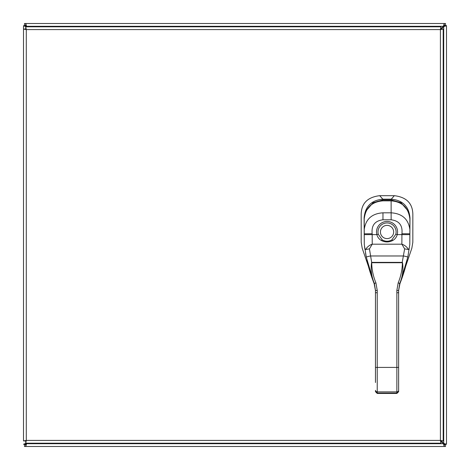<?xml version="1.0" encoding="UTF-8"?>
<svg xmlns="http://www.w3.org/2000/svg" width="470" height="470" viewBox="0 0 470 470"><rect width="100%" height="100%" fill="white"/><g stroke="black" fill="none" stroke-linecap="round" stroke-linejoin="round"><path stroke-width="0.7" d="M25.456 444.25L23.5 444.25L25.456 444.25L26.285 443.469A1.798 1.798 0 0 1 26.531 443.715L25.75 444.544L25.75 446.5L445.519 446.5L445.519 444.544L444.25 444.544L443.469 443.715A1.798 1.798 0 0 1 443.715 443.469L444.544 444.25L446.5 444.25L446.5 25.615L444.544 25.615L443.715 26.531A1.798 1.798 0 0 1 443.469 26.285L444.25 25.456L444.25 23.5L24.481 23.5L24.481 25.456L25.75 25.456L26.531 26.285A1.798 1.798 0 0 1 26.285 26.531L25.456 25.75L23.5 25.75L23.5 440.948L26.285 440.413L25.75 443.192L440.948 443.192L440.413 440.413L443.192 440.948L443.192 29.052L440.413 29.587L440.948 26.808L25.75 26.808L26.285 29.587L23.5 29.052L25.456 29.052L26.285 29.587L440.413 29.587L440.948 28.764L440.948 26.808M26.285 26.808L23.5 25.75L25.456 25.75M25.75 25.456L25.75 23.5L26.573 26.285L443.427 26.285L444.25 23.5L445.519 23.5L445.519 25.456L444.25 25.456M444.544 25.75L446.5 25.75L443.715 26.573L443.715 443.427L446.5 444.25L444.544 444.25M444.25 444.544L444.25 446.5L443.427 443.715L26.573 443.715L25.75 446.5L24.481 446.5L24.481 444.544L25.75 444.544M23.5 444.25L26.285 443.192M27.096 26.808L26.573 26.285M443.427 26.285L440.649 29.058M440.942 29.352L443.715 26.573M443.715 443.427L440.942 440.649M26.573 443.715L27.096 443.192M440.649 440.942L443.427 443.715M23.5 440.948L25.456 440.948L26.285 440.413L25.75 441.236L25.75 443.192M440.948 443.192L440.948 441.236L440.413 440.413L441.236 440.948L443.192 440.948M443.192 29.052L441.236 29.052L440.413 29.587L440.413 440.413L26.285 440.413L26.285 29.587L25.75 28.764L25.75 26.808M364.221 229.495C365.731 219.079 371.981 213.521 382.974 212.816L391.128 212.816C402.132 213.545 408.377 219.102 409.875 229.495L409.811 244.476L407.796 257.178L399.935 283.674L398.63 290.501L398.63 292.734L396.862 292.722L396.85 290.472L398.166 282.881C400.881 276.366 402.285 269.645 402.373 262.718L371.723 262.718L371.882 262.372L402.214 262.372L404.647 248.871L401.862 244.183L401.921 233.749C402.814 225.465 399.218 220.812 391.14 219.796L382.962 219.796C374.878 220.8 371.282 225.459 372.17 233.766L372.228 244.183L369.444 248.871L371.723 262.718C371.811 269.633 373.209 276.354 375.93 282.881L377.24 290.472L377.234 292.722L375.465 292.734L375.465 290.501L374.155 283.674L366.3 257.178L364.285 244.476L364.215 219.226M366.271 257.037L365.525 253.042M364.926 249.312L364.491 246.192M391.14 219.796L391.128 200.855L382.956 200.849C371.758 201.753 365.513 207.781 364.215 218.938C364.221 209.473 372.734 200.238 382.956 200.755L391.128 200.761C402.203 201.554 408.454 207.611 409.875 218.938C408.595 207.799 402.349 201.771 391.128 200.855M409.881 219.361L409.875 218.938L409.881 219.361M409.881 219.237L409.875 229.495M407.654 210.425L401.016 202.729L391.257 199.944L382.856 199.944L373.062 202.74L366.43 210.442M405.598 266.566L411.843 248.207L412.83 242.25L412.842 214.132C412.566 203.304 406.403 197.159 394.353 195.679L379.678 195.679C367.628 197.153 361.465 203.304 361.189 214.132L361.201 242.25L362.206 248.26L368.509 266.608M394.353 195.679L391.252 199.168C402.761 200.22 409 206.5 409.987 218.01L409.811 243.724M364.279 243.748L364.109 218.004C365.084 206.495 371.335 200.214 382.862 199.168L382.856 199.944M379.678 195.679L382.862 199.168L391.252 199.168L391.257 199.944M375.465 382.498L375.465 292.804M375.465 367.135L375.465 381.017M375.465 391.539L375.465 390.347A1.768 1.533 180 0 0 377.234 391.88L377.234 393.067L375.465 391.539M392.644 240.558A1.586 0.4 -121.1 0 0 391.827 239.917A9.253 9.253 0 0 1 382.269 239.917C385.453 241.674 388.637 241.674 391.827 239.917L395.822 234.242A9.059 9.059 0 0 0 387.045 222.933A9.059 9.059 0 0 0 378.268 234.242L376.846 234.606A10.528 10.528 0 0 1 387.045 221.458A10.528 10.528 0 0 1 397.25 234.606C396.498 237.262 394.964 239.248 392.644 240.558C388.919 242.408 385.189 242.408 381.452 240.558C379.131 239.248 377.592 237.262 376.846 234.606L364.244 234.642L364.285 244.476M366.941 260.204C368.333 266.925 370.736 274.744 374.155 283.674A4.23 0.347 -21.7 0 1 374.373 283.457L375.93 282.881M396.85 290.472L398.619 290.472L398.63 391.686L396.862 393.067L377.234 393.067L377.234 393.455L375.465 391.686M398.63 381.017L398.63 367.135M409.811 244.476L409.852 234.642L397.25 234.606L395.822 234.242M398.166 282.881L399.723 283.457A4.23 0.347 21.7 0 1 399.935 283.674C403.354 274.756 405.757 266.937 407.149 260.221M364.896 249.141L365.56 249.523C367.182 246.909 369.408 245.129 372.228 244.183L401.862 244.183C404.682 245.123 406.908 246.903 408.53 249.523L409.194 249.141M378.268 234.242L382.269 239.917A1.586 0.4 121.1 0 0 381.452 240.558M375.465 292.734L375.477 290.472L377.24 290.472M375.465 290.501A4.23 0.37 -0 0 1 375.477 290.472L374.373 283.457C371.482 276.589 370.554 269.639 371.582 262.607M369.444 248.871L365.56 249.523M407.796 257.178A4.23 0.364 11.4 0 0 403.648 255.974L370.442 255.974A4.23 0.364 168.6 0 0 366.3 257.178M402.514 262.607L402.214 262.372L402.514 262.607C403.536 269.663 402.608 276.613 399.723 283.457L398.619 290.472A4.23 0.37 -0 0 1 398.63 290.501M408.53 249.523L404.647 248.871M377.234 393.455L396.862 393.455L396.862 292.722M377.234 292.722L377.234 391.88L396.862 391.88A1.768 1.533 -0 0 0 398.63 390.347M398.63 367.411L375.465 367.411M364.244 234.642L364.238 233.802L372.17 233.766M382.974 212.816L382.962 219.796M409.875 229.436L409.852 233.784L401.921 233.749M387.045 238.601A6.609 6.609 0 0 0 392.773 228.684A6.609 6.609 0 0 0 381.323 228.684A6.609 6.609 0 0 0 387.045 238.601M396.862 393.455L398.63 391.686M364.238 233.802L364.221 229.448M409.852 233.784L409.852 234.642"/></g></svg>
